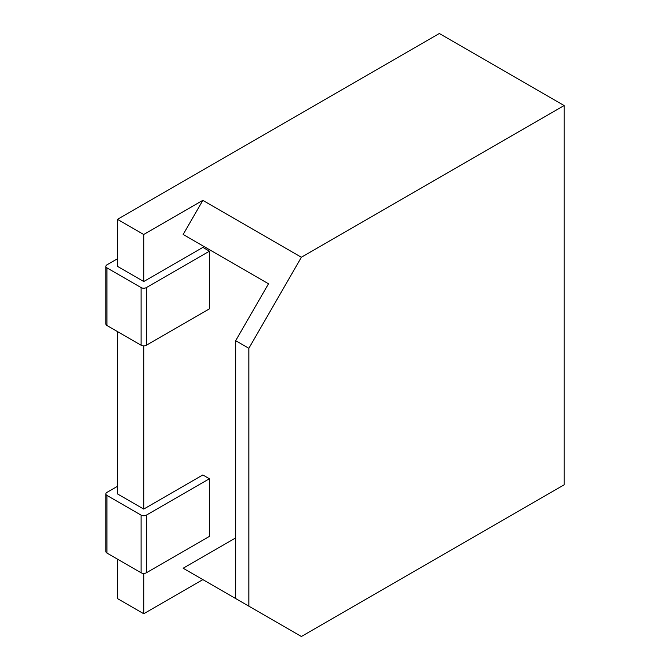 <?xml version="1.0" encoding="UTF-8"?>
<svg xmlns="http://www.w3.org/2000/svg" width="670" height="670" viewBox="0 0 670 670"><rect width="100%" height="100%" fill="white"/><g stroke="black" fill="none" stroke-linecap="round" stroke-linejoin="round"><path stroke-width="1" d="M564.132 105.559L301.383 257.255L248.838 348.274L248.838 606.157L301.383 636.5L564.132 484.804L564.132 105.559L439.327 33.5L117.459 219.325L117.459 266.359L143.74 281.526L202.859 247.389L209.425 251.183L146.362 287.589L146.362 345.234L209.425 308.828L209.425 251.183M117.459 331.583L117.459 493.907L143.74 509.074L202.859 474.938L209.425 478.732L146.362 515.138L146.362 572.783L209.425 536.377L209.425 478.732M117.459 559.132L117.459 598.578L143.74 613.745L202.859 579.617L183.153 568.235L235.698 537.893M143.74 573.411L143.74 613.745M143.74 345.871L143.74 509.074M117.459 219.325L143.74 234.5L143.74 281.526M143.74 234.5L202.859 200.364L183.153 234.5L268.544 283.804L235.698 340.687L235.698 598.578L248.838 606.157M117.459 486.319L106.949 492.383A3.719 2.144 0 0 0 105.868 493.907A3.719 2.144 0 0 0 106.949 495.423L141.11 515.138A3.719 2.144 0 0 0 146.362 515.138M117.459 258.771L106.949 264.834A3.719 2.144 0 0 0 105.868 266.359A3.719 2.144 0 0 0 106.949 267.874L141.11 287.589A3.719 2.144 0 0 0 146.362 287.589M146.362 572.783A3.719 2.144 180 0 1 141.11 572.783L106.949 553.068A3.719 2.144 180 0 1 105.868 551.552L105.868 493.907M146.362 345.234A3.719 2.144 180 0 1 141.11 345.234L106.949 325.519A3.719 2.144 180 0 1 105.868 324.004L105.868 266.359M183.153 568.235L268.544 617.539M248.838 348.274L235.698 340.687M301.383 257.255L202.859 200.364M106.949 553.068L106.949 495.423M141.11 515.138L141.11 572.783M106.949 325.519L106.949 267.874M141.11 287.589L141.11 345.234"/></g></svg>
